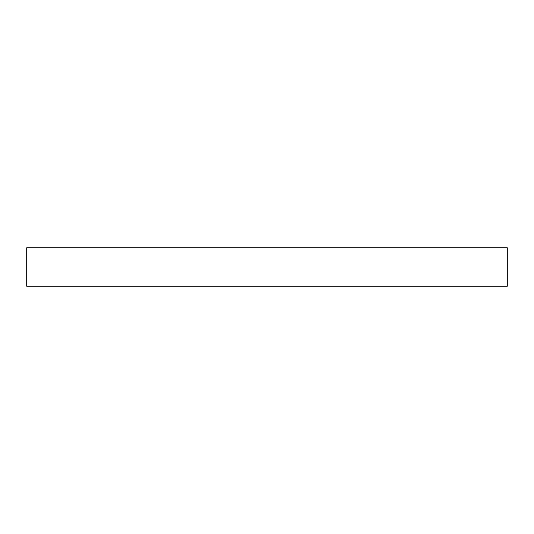 <?xml version="1.0" encoding="UTF-8"?>
<svg xmlns="http://www.w3.org/2000/svg" width="534" height="534" viewBox="0 0 534 534"><rect width="100%" height="100%" fill="white"/><g stroke="black" fill="none" stroke-linecap="round" stroke-linejoin="round"><path stroke-width="0.8" d="M507.3 286.224L26.7 286.224L26.7 247.776L507.3 247.776L507.3 286.224"/></g></svg>
